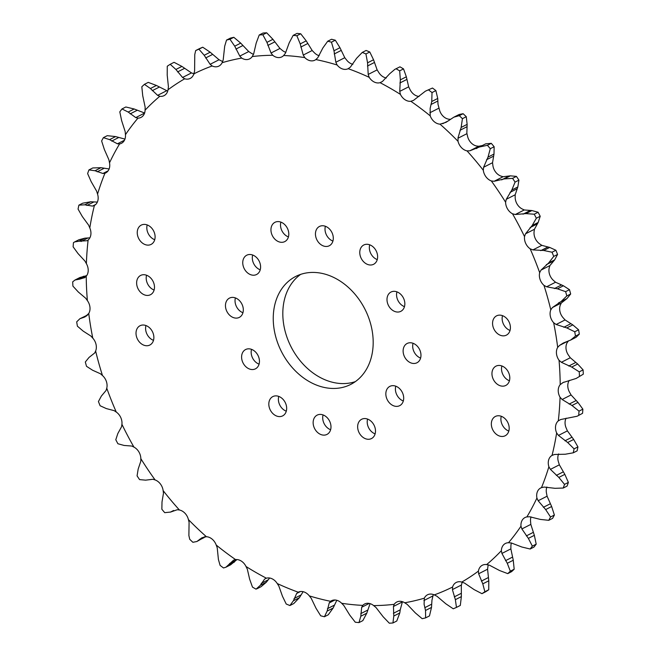 <?xml version="1.0" encoding="UTF-8"?>
<svg xmlns="http://www.w3.org/2000/svg" width="656" height="656" viewBox="0 0 656 656"><rect width="100%" height="100%" fill="white"/><g stroke="black" fill="none" stroke-linecap="round" stroke-linejoin="round"><path stroke-width="0.98" d="M491.336 423.833A10.824 8.364 -117 0 0 495.977 433.985A10.824 8.364 -117 0 0 505.177 435.756A10.824 8.364 -117 0 0 509.187 428.393A10.824 8.364 -117 0 0 504.546 418.241A10.824 8.364 -117 0 0 495.346 416.47A10.824 8.364 -117 0 0 491.336 423.833M501.274 416.281A10.824 8.364 -117 0 0 500.897 418.963A10.824 8.364 -117 0 0 508.818 431.074M492.566 323.211A10.824 8.364 -117 0 0 497.207 333.363A10.824 8.364 -117 0 0 506.407 335.134A10.824 8.364 -117 0 0 510.417 327.77A10.824 8.364 -117 0 0 505.776 317.619A10.824 8.364 -117 0 0 496.576 315.848A10.824 8.364 -117 0 0 492.566 323.211M502.504 315.659A10.824 8.364 -117 0 0 502.127 318.34A10.824 8.364 -117 0 0 510.048 330.452M137.243 232.478A10.824 8.364 -117 0 0 141.885 242.63A10.824 8.364 -117 0 0 151.085 244.409A10.824 8.364 -117 0 0 155.103 237.037A10.824 8.364 -117 0 0 150.462 226.894A10.824 8.364 -117 0 0 141.253 225.115A10.824 8.364 -117 0 0 137.243 232.478M147.182 224.926A10.824 8.364 -117 0 0 146.813 227.607A10.824 8.364 -117 0 0 154.726 239.719M491.951 373.526A10.824 8.364 -117 0 0 496.592 383.67A10.824 8.364 -117 0 0 505.792 385.449A10.824 8.364 -117 0 0 509.802 378.086A10.824 8.364 -117 0 0 505.161 367.934A10.824 8.364 -117 0 0 495.961 366.155A10.824 8.364 -117 0 0 491.951 373.526M501.889 365.966A10.824 8.364 -117 0 0 501.512 368.647A10.824 8.364 -117 0 0 509.433 380.767M136.628 282.793A10.824 8.364 -117 0 0 141.27 292.945A10.824 8.364 -117 0 0 150.47 294.716A10.824 8.364 -117 0 0 154.488 287.353A10.824 8.364 -117 0 0 149.847 277.201A10.824 8.364 -117 0 0 140.646 275.43A10.824 8.364 -117 0 0 136.628 282.793M146.567 275.233A10.824 8.364 -117 0 0 146.198 277.914A10.824 8.364 -117 0 0 154.111 290.034M136.013 333.1A10.824 8.364 -117 0 0 140.655 343.252A10.824 8.364 -117 0 0 149.863 345.023A10.824 8.364 -117 0 0 153.873 337.66A10.824 8.364 -117 0 0 149.232 327.508A10.824 8.364 -117 0 0 140.031 325.737A10.824 8.364 -117 0 0 136.013 333.1M145.952 325.548A10.824 8.364 -117 0 0 145.583 328.23A10.824 8.364 -117 0 0 153.496 340.341M225.459 305.475A10.824 8.364 -117 0 0 230.1 315.626A10.824 8.364 -117 0 0 239.301 317.397A10.824 8.364 -117 0 0 243.319 310.034A10.824 8.364 -117 0 0 238.677 299.882A10.824 8.364 -117 0 0 229.469 298.111A10.824 8.364 -117 0 0 225.459 305.475M235.397 297.922A10.824 8.364 -117 0 0 235.028 300.604A10.824 8.364 -117 0 0 242.941 312.715M268.812 403.957A10.824 8.364 -117 0 0 273.454 414.108A10.824 8.364 -117 0 0 282.654 415.879A10.824 8.364 -117 0 0 286.664 408.516A10.824 8.364 -117 0 0 282.023 398.364A10.824 8.364 -117 0 0 272.822 396.593A10.824 8.364 -117 0 0 268.812 403.957M278.751 396.404A10.824 8.364 -117 0 0 278.374 399.086A10.824 8.364 -117 0 0 286.295 411.197M357.643 426.638A10.824 8.364 -117 0 0 362.284 436.789A10.824 8.364 -117 0 0 371.485 438.561A10.824 8.364 -117 0 0 375.494 431.197A10.824 8.364 -117 0 0 370.853 421.045A10.824 8.364 -117 0 0 361.653 419.274A10.824 8.364 -117 0 0 357.643 426.638M367.581 419.086A10.824 8.364 -117 0 0 367.204 421.767A10.824 8.364 -117 0 0 375.117 433.878M403.12 350.837A10.824 8.364 -117 0 0 407.761 360.989A10.824 8.364 -117 0 0 416.962 362.768A10.824 8.364 -117 0 0 420.972 355.396A10.824 8.364 -117 0 0 416.339 345.253A10.824 8.364 -117 0 0 407.13 343.473A10.824 8.364 -117 0 0 403.12 350.837M413.059 343.285A10.824 8.364 -117 0 0 412.681 345.966A10.824 8.364 -117 0 0 420.603 358.078M359.767 252.355A10.824 8.364 -117 0 0 364.408 262.507A10.824 8.364 -117 0 0 373.617 264.286A10.824 8.364 -117 0 0 377.626 256.914A10.824 8.364 -117 0 0 372.985 246.771A10.824 8.364 -117 0 0 363.785 244.991A10.824 8.364 -117 0 0 359.767 252.355M369.705 244.803A10.824 8.364 -117 0 0 369.336 247.484A10.824 8.364 -117 0 0 377.249 259.596M270.944 229.674A10.824 8.364 -117 0 0 275.577 239.825A10.824 8.364 -117 0 0 284.786 241.597A10.824 8.364 -117 0 0 288.796 234.233A10.824 8.364 -117 0 0 284.155 224.081A10.824 8.364 -117 0 0 274.954 222.31A10.824 8.364 -117 0 0 270.944 229.674M280.883 222.122A10.824 8.364 -117 0 0 280.506 224.803A10.824 8.364 -117 0 0 288.419 236.914M332.92 241.064A10.824 8.364 63 0 1 325.007 228.952A10.824 8.364 63 0 1 325.384 226.271M333.297 238.382A10.824 8.364 63 0 1 329.287 245.754A10.824 8.364 63 0 1 320.087 243.975A10.824 8.364 63 0 1 315.446 233.823A10.824 8.364 63 0 1 319.456 226.459A10.824 8.364 63 0 1 328.656 228.231A10.824 8.364 63 0 1 333.297 238.382M404.465 306.647A10.824 8.364 63 0 1 396.552 294.536A10.824 8.364 63 0 1 396.929 291.854M404.842 303.966A10.824 8.364 63 0 1 400.832 311.329A10.824 8.364 63 0 1 391.632 309.558A10.824 8.364 63 0 1 386.991 299.407A10.824 8.364 63 0 1 391.001 292.043A10.824 8.364 63 0 1 400.201 293.814A10.824 8.364 63 0 1 404.842 303.966M403.317 400.98A10.824 8.364 63 0 1 395.396 388.869A10.824 8.364 63 0 1 395.773 386.187M403.694 398.299A10.824 8.364 63 0 1 399.676 405.662A10.824 8.364 63 0 1 390.476 403.891A10.824 8.364 63 0 1 385.835 393.739A10.824 8.364 63 0 1 389.844 386.376A10.824 8.364 63 0 1 399.053 388.147A10.824 8.364 63 0 1 403.694 398.299M330.616 429.729A10.824 8.364 63 0 1 322.703 417.618A10.824 8.364 63 0 1 323.08 414.936M330.993 427.048A10.824 8.364 63 0 1 326.983 434.411A10.824 8.364 63 0 1 317.783 432.64A10.824 8.364 63 0 1 313.142 422.489A10.824 8.364 63 0 1 317.151 415.125A10.824 8.364 63 0 1 326.352 416.896A10.824 8.364 63 0 1 330.993 427.048M259.071 364.146A10.824 8.364 63 0 1 251.158 352.034A10.824 8.364 63 0 1 251.535 349.353M259.448 361.464A10.824 8.364 63 0 1 255.438 368.836A10.824 8.364 63 0 1 246.238 367.057A10.824 8.364 63 0 1 241.597 356.905A10.824 8.364 63 0 1 245.606 349.541A10.824 8.364 63 0 1 254.807 351.313A10.824 8.364 63 0 1 259.448 361.464M260.227 269.813A10.824 8.364 63 0 1 252.306 257.701A10.824 8.364 63 0 1 252.683 255.02M260.604 267.131A10.824 8.364 63 0 1 256.586 274.503A10.824 8.364 63 0 1 247.386 272.724A10.824 8.364 63 0 1 242.745 262.572A10.824 8.364 63 0 1 246.754 255.209A10.824 8.364 63 0 1 255.963 256.988A10.824 8.364 63 0 1 260.604 267.131M373.182 343.195A60.59 46.822 63 0 1 350.73 384.424A60.59 46.822 63 0 1 299.226 374.486A60.59 46.822 63 0 1 273.249 317.676A60.59 46.822 63 0 1 295.708 276.455A60.59 46.822 63 0 1 347.213 286.385A60.59 46.822 63 0 1 373.182 343.195M300.669 274.372A60.59 46.822 -117 0 0 282.818 312.805A60.59 46.822 -117 0 0 355.331 381.628M400.25 609.793L402.374 601.921L393.444 606.472L393.805 616.017L392.928 622.979L396.773 621.011L399.791 612.966L400.25 609.793M392.928 622.979A307.557 237.661 -117 0 1 389.32 623.2L383.079 616.681L376.036 607.554L373.666 605.595A287.361 222.056 -117 0 0 394.207 604.324A10.988 8.487 63 0 1 396.782 602.019A10.988 8.487 63 0 1 404.727 602.782L407.269 604.447L415.289 612.868L422.177 618.69A307.557 237.661 -117 0 0 425.621 617.878L429.475 615.918L431.509 607.415L431.951 600.273L433.313 594.516M404.727 602.782A287.361 222.056 -117 0 0 424.334 598.174L424.096 604.283L425.523 610.465L425.621 617.878M424.334 598.174A10.988 8.487 63 0 1 427.515 594.787A10.988 8.487 63 0 1 434.264 594.902L436.945 596.238L445.818 603.782L453.247 608.784A307.557 237.661 -117 0 0 456.461 607.407L460.315 605.439L461.365 596.624L461.324 585.546L462.144 582.159M434.264 594.902A287.361 222.056 -117 0 0 452.574 587.03L452.517 590.039L455.371 599.674L456.461 607.407M481.947 593.672A307.557 237.661 -117 0 0 484.874 591.745L488.728 589.777A307.557 237.661 -117 0 1 485.801 591.704L481.947 593.672L474.091 589.588L464.514 583.077L461.742 582.093A287.361 222.056 -117 0 0 478.413 571.114A10.988 8.487 63 0 1 482.349 565.234A10.988 8.487 63 0 1 486.637 564.595A287.361 222.056 -117 0 0 501.356 550.704A10.988 8.487 63 0 1 505.423 543.463A10.988 8.487 63 0 1 508.49 542.733A287.361 222.056 -117 0 0 520.979 526.194L521.889 528.941L528.367 538.379L532.344 546.112L536.198 544.152L534.353 535.329L530.819 524.39L530.548 521.323A10.988 8.487 63 0 1 530.499 520.142A10.988 8.487 63 0 1 531.048 516.887M507.744 573.623A307.557 237.661 -117 0 0 510.327 571.179L514.181 569.219A307.557 237.661 -117 0 1 511.59 571.655L507.744 573.623L499.593 570.54L489.45 565.201L486.637 564.595M488.728 589.777L488.786 580.798L487.572 569.219L487.974 566.235A10.988 8.487 63 0 1 488.294 564.865M478.413 571.114L478.642 573.77L482.791 583.856L484.874 591.745M536.198 544.152A307.557 237.661 -117 0 1 534.009 547.055L530.155 549.015L521.84 547.014L511.295 542.955L508.49 542.733M514.181 569.219L513.263 560.24L510.86 548.883L510.917 545.833A10.988 8.487 63 0 1 511.401 542.979M501.356 550.704L501.922 553.434L507.277 563.291L510.327 571.179M554.377 515.034A307.557 237.661 -117 0 1 552.614 518.347L548.76 520.315L540.421 519.429L529.646 516.748L526.883 516.92A287.361 222.056 -117 0 0 536.92 498.043L538.158 500.749L545.661 509.573L550.523 516.994L554.377 515.034L551.647 506.522L547.088 496.198L546.489 493.173A10.988 8.487 63 0 1 546.235 490.557A10.988 8.487 63 0 1 546.883 487.023M520.979 526.194A10.988 8.487 63 0 1 520.938 525.021A10.988 8.487 63 0 1 525.005 517.543A10.988 8.487 63 0 1 526.883 516.92M568.375 482.414A307.557 237.661 -117 0 1 567.079 486.08L563.225 488.048L554.992 488.31L544.16 487.064L541.487 487.629A287.361 222.056 -117 0 0 548.883 466.769L550.425 469.376L558.846 477.42L564.521 484.382L568.375 482.414L564.841 474.37L559.355 464.825L558.445 461.89A10.988 8.487 63 0 1 557.821 457.847A10.988 8.487 63 0 1 558.641 453.919M536.92 498.043A10.988 8.487 63 0 1 536.674 495.428A10.988 8.487 63 0 1 540.741 487.957A10.988 8.487 63 0 1 541.487 487.629M577.936 446.908A307.557 237.661 -117 0 1 577.124 450.852L573.27 452.812L565.275 454.231L554.558 454.46L552.032 455.412A287.361 222.056 -117 0 0 556.641 432.952L558.469 435.42L567.678 442.505L574.082 448.868L577.936 446.908L573.672 439.454L567.399 430.869L566.202 428.073A10.988 8.487 63 0 1 565.054 422.636A10.988 8.487 63 0 1 566.128 418.175M552.377 455.231L552.032 455.412A10.988 8.487 63 0 0 548.26 462.726A10.988 8.487 63 0 0 548.883 466.769M577.206 416.191L582.561 413.313L577.091 416.248L560.659 419.537L558.305 420.865A287.361 222.056 -117 0 0 560.052 397.224L562.135 399.504L571.991 405.49L579.018 411.123L582.872 409.164L577.977 402.44L571.064 394.945L569.613 392.354A10.988 8.487 63 0 1 567.784 385.572A10.988 8.487 63 0 1 569.301 380.382M556.641 432.952A10.988 8.487 63 0 1 555.493 427.515A10.988 8.487 63 0 1 558.305 420.865M576.157 378.455L583.299 374.166L576.157 378.455L563.16 382.514L560.199 384.637A287.361 222.056 -117 0 0 559.043 360.259L561.356 362.292L571.704 367.057L579.24 371.845L583.094 369.886L577.69 364.006L570.285 357.741L568.613 355.38A10.988 8.487 63 0 1 565.972 347.344A10.988 8.487 63 0 1 567.251 342.53L568.498 340.841M560.052 397.224A10.988 8.487 63 0 1 558.223 390.443A10.988 8.487 63 0 1 560.199 384.637M570.679 340.046L576.116 337.274L579.314 334.142L575.46 336.11L570.679 340.046L563.324 343.006L559.568 345.4L557.682 347.401A287.361 222.056 -117 0 0 553.648 322.727L556.149 324.49L566.817 327.926L574.746 331.772L578.6 329.812L572.803 324.876L565.078 319.931L563.217 317.857A10.988 8.487 63 0 1 559.65 308.673A10.988 8.487 63 0 1 560.363 304.974L561.331 302.998L566.981 298.554L570.679 293.986A307.557 237.661 -117 0 0 569.482 289.681L563.414 285.77L555.542 282.236L553.525 280.473A10.988 8.487 63 0 1 548.924 270.272A10.988 8.487 63 0 1 549.236 267.804L549.908 265.582L554.664 259.883L557.567 254.446A307.557 237.661 -117 0 0 555.894 250.256L549.695 247.427L541.84 245.352L539.724 243.934A10.988 8.487 63 0 1 534.009 232.855A10.988 8.487 63 0 1 534.082 231.707L534.427 229.28L538.174 222.45L540.208 216.259A307.557 237.661 -117 0 0 538.1 212.257L531.901 210.551L524.242 209.961L522.069 208.911A10.988 8.487 63 0 1 515.173 197.358L515.181 194.775L517.822 186.96L518.929 180.129A307.557 237.661 -117 0 0 516.42 176.39L510.368 175.841L503.078 176.726L500.889 176.062A10.988 8.487 63 0 1 492.869 165.402L492.541 162.713L493.993 154.062L494.14 146.739A307.557 237.661 -117 0 0 491.278 143.336L485.67 143.844L479.503 146.985L487.424 145.296L491.278 143.336M559.043 360.259A10.988 8.487 63 0 1 556.411 352.223A10.988 8.487 63 0 1 557.682 347.401M570.679 293.986L566.825 295.954L560.995 301.604L552.401 307.549L550.802 309.845A287.361 222.056 -117 0 0 543.963 285.352L546.604 286.787L557.428 288.82L565.628 291.649L569.482 289.681M553.648 322.727A10.988 8.487 63 0 1 550.081 313.543A10.988 8.487 63 0 1 550.802 309.845M557.567 254.446L553.713 256.406L548.678 262.933L540.97 270.133L539.675 272.675A287.361 222.056 -117 0 0 530.163 248.804L532.91 249.903L543.709 250.477L552.04 252.216L555.894 250.256M543.963 285.352A10.988 8.487 63 0 1 539.363 275.143A10.988 8.487 63 0 1 539.675 272.675M540.208 216.259L536.354 218.218L532.188 225.5L525.497 233.831L524.521 236.578A287.361 222.056 -117 0 0 512.508 213.782L515.313 214.512L525.915 213.61L534.246 214.217L538.1 212.257M530.163 248.804A10.988 8.487 63 0 1 524.447 237.726A10.988 8.487 63 0 1 524.521 236.578M518.929 180.129L515.083 182.097L511.836 190.01L506.252 199.326L505.612 202.228A287.361 222.056 -117 0 0 491.328 180.941L494.14 181.277L504.382 178.891L512.574 178.358L516.42 176.39M494.14 146.739L490.286 148.707L488.007 157.112L483.603 167.264L483.308 170.273A287.361 222.056 -117 0 0 467.015 150.872L469.794 150.823L479.503 146.985M482.381 145.517L478.724 146.272L476.576 146.001A10.988 8.487 63 0 1 467.589 136.423L466.851 133.217L467.129 124.378L466.285 116.711A307.557 237.661 -117 0 0 463.12 113.701L459.126 114.488L453.96 117.121M466.285 116.711L462.431 118.67L461.143 127.428L458.044 137.703L458.019 141.294A287.361 222.056 -117 0 0 440.02 124.156L445.99 122.344L453.845 117.178L459.266 115.661L463.12 113.701M450.623 119.318L449.581 119.277A10.988 8.487 63 0 1 439.791 110.971L438.011 104.353L437.732 98.457L435.887 90.594A307.557 237.661 -117 0 0 432.484 88.035L425.375 91.184L432.484 88.035M435.887 90.594L432.033 92.562L431.746 101.516L430.156 108.355L430.221 115.85A287.361 222.056 -117 0 0 410.853 101.278L413.452 100.425M419.077 96.44A10.988 8.487 63 0 1 410 89.519L408.672 86.838L406.343 76.793L403.522 68.888A307.557 237.661 -117 0 0 399.947 66.83L394.871 69.339L399.947 66.83M403.522 68.888L399.668 70.848L400.357 79.843L399.734 91.389L400.431 94.39A287.361 222.056 -117 0 0 380.054 82.672L382.464 81.459L389.713 73.726L394.871 69.339M262.835 34.76L266.935 42.369L271.035 53.005L272.773 55.276A287.361 222.056 -117 0 0 252.232 56.547L253.626 54.079L256.209 43.017L259.227 34.989L263.072 33.021A307.557 237.661 -117 0 1 266.68 32.8L262.835 34.76A307.557 237.661 -117 0 0 259.227 34.989M229.969 39.27L234.725 46.182L239.793 56.104L241.711 58.089A287.361 222.056 -117 0 0 222.105 62.705L223.179 60.016L224.696 46.174L226.525 40.082L230.379 38.122A307.557 237.661 -117 0 1 233.823 37.31L229.969 39.27A307.557 237.661 -117 0 0 226.525 40.082M198.899 49.175L204.196 55.268L210.117 64.313L212.167 65.969A287.361 222.056 -117 0 0 193.856 73.841L194.602 70.979L194.766 54.555L195.685 50.561L199.539 48.593A307.557 237.661 -117 0 1 202.753 47.216L198.899 49.175A307.557 237.661 -117 0 0 195.685 50.561M167.214 75.202L167.272 66.223A307.557 237.661 -117 0 1 170.199 64.296L175.915 69.47L182.557 77.474L184.697 78.786A287.361 222.056 -117 0 0 168.026 89.765L168.428 86.781L167.214 75.202M173.594 510.491L170.511 512.065L164.722 512.664A307.557 237.661 -117 0 1 161.86 509.261L162.007 501.938L163.459 493.287L163.131 490.598A287.361 222.056 -117 0 0 179.424 509.999L177.276 509.728L170.33 512.156L173.619 510.483M189.715 539.289L188.887 535.55L189.084 522.315L188.411 519.577A287.361 222.056 -117 0 0 206.419 536.723L202.032 537.723L196.874 541.512L192.88 542.299A307.557 237.661 -117 0 1 189.715 539.289M233.634 560.109L225.926 567.21L223.516 567.965A307.557 237.661 -117 0 1 220.113 565.406L218.423 559.56L217.218 547.768L216.209 545.029A287.361 222.056 -117 0 0 235.586 559.593L233.618 560.126M252.478 587.112L249.657 579.223L247.328 569.162L246 566.481A287.361 222.056 -117 0 0 266.385 578.198L264.606 579.1L260.301 585.324L256.053 589.17A307.557 237.661 -117 0 1 252.478 587.112M222.687 61.484A10.988 8.487 63 0 1 221.736 61.098L219.055 59.762L210.182 52.218L202.753 47.216M253.536 54.292A10.988 8.487 63 0 1 251.273 53.218L248.731 51.553L240.711 43.132L233.823 37.31M285.885 52.349A10.988 8.487 63 0 1 282.334 50.405L279.964 48.446L272.921 39.319L266.68 32.8M319.201 55.711A10.988 8.487 63 0 1 314.339 52.718L312.182 50.512L306.213 40.861L300.719 33.776A307.557 237.661 -117 0 0 297.02 33.407L293.166 35.367A307.557 237.661 -117 0 1 296.865 35.736L300.218 43.911L303.244 55.063L304.778 57.597A287.361 222.056 -117 0 0 283.679 55.498L285.376 53.284L289.214 42.812L293.166 35.367M352.887 64.313A10.988 8.487 63 0 1 346.68 60.114L344.777 57.703L339.964 47.716L335.306 40.205A307.557 237.661 -117 0 0 331.567 39.253L327.721 41.221A307.557 237.661 -117 0 1 331.452 42.173L333.978 50.766L335.839 62.254L337.118 64.993A287.361 222.056 -117 0 0 315.872 59.565L317.832 57.654L322.883 47.937L327.721 41.221M386.359 77.982A10.988 8.487 63 0 1 378.766 72.463L377.134 69.889L373.551 59.77L369.787 51.988A307.557 237.661 -117 0 0 366.097 50.463L362.243 52.431A307.557 237.661 -117 0 1 365.933 53.948L367.557 62.82L368.205 74.44L369.205 77.334A287.361 222.056 -117 0 0 348.197 68.683L348.238 68.659M298.209 592.212L296.668 593.45L293.421 600.748L289.903 605.537A307.557 237.661 -117 0 1 286.213 604.012L282.449 596.23L278.866 586.111L277.234 583.537A287.361 222.056 -117 0 0 298.242 592.196A10.988 8.487 63 0 1 309.32 595.886A287.361 222.056 -117 0 0 330.567 601.306A10.988 8.487 63 0 1 331.518 600.716A10.988 8.487 63 0 1 341.661 603.282L343.818 605.488L349.787 615.139L355.281 622.224A307.557 237.661 -117 0 0 358.98 622.593L362.834 620.633L366.786 613.188L370 603.864M582.561 413.313A307.557 237.661 -117 0 0 582.872 409.164M583.299 374.166A307.557 237.661 -117 0 0 583.094 369.886M579.314 334.142A307.557 237.661 -117 0 0 578.6 329.812M194.258 73.907L191.486 72.923L181.909 66.412L174.053 62.328L170.199 64.296M167.706 91.135L156.407 85.46L148.256 82.377L144.41 84.345A307.557 237.661 -117 0 0 141.819 86.781L142.737 95.76L145.14 107.117L145.083 110.167A10.988 8.487 63 0 1 141.015 117.408A10.988 8.487 63 0 1 137.949 118.137A287.361 222.056 -117 0 0 125.452 134.677L125.181 131.61L121.647 120.671L119.802 111.848A307.557 237.661 -117 0 1 121.991 108.945L128.174 112.045L135.767 117.596L137.949 118.137M144.705 113.045L134.16 108.986L125.845 106.985L121.991 108.945M124.952 139.113L115.579 136.571L107.24 135.685L103.386 137.653A307.557 237.661 -117 0 0 101.623 140.966L104.353 149.478L108.912 159.802L109.511 162.827A10.988 8.487 63 0 1 105.69 172.922A10.988 8.487 63 0 1 104.944 173.241A287.361 222.056 -117 0 0 97.555 194.11L96.645 191.175L91.159 181.63L87.625 173.586A307.557 237.661 -117 0 1 88.921 169.92L95.022 170.74L102.91 173.487L104.944 173.241M109.117 168.977L101.008 167.69L92.775 167.952L88.921 169.92M97.359 202.081L90.725 201.769L82.73 203.188L78.876 205.148A307.557 237.661 -117 0 0 78.064 209.092L82.328 216.546L88.601 225.131L89.798 227.927A10.988 8.487 63 0 1 88.134 240.006A287.361 222.056 -117 0 0 86.387 263.646L84.936 261.055L78.023 253.56L73.128 246.836A307.557 237.661 -117 0 1 73.439 242.687L74.612 241.941L78.933 241.219L87.125 240.711M89.872 237.825L84.919 238.169L78.909 239.752L74.694 241.9M79.737 279.128L86.567 275.643L79.843 277.545L74.997 280.014L79.737 279.128L84.731 277.595L86.231 276.233A287.361 222.056 -117 0 0 87.387 300.62L85.715 298.259L78.31 291.994L72.906 286.114A307.557 237.661 -117 0 1 72.701 281.834L74.997 280.014M87.683 314.987L79.884 318.726L84.944 316.938L88.749 313.47A287.361 222.056 -117 0 0 92.783 338.143L90.922 336.069L83.197 331.124L77.4 326.188A307.557 237.661 -117 0 1 76.686 321.858L79.884 318.726M196.948 541.471L205.377 536.682M225.926 567.21L230.625 564.816L236.455 560.019L229.616 563.496M256.963 588.785L261.129 586.661L266.287 582.274L269.641 578.018M289.903 605.537L293.757 603.569L299.407 597.698L303.113 591.687M530.155 549.015A307.557 237.661 -117 0 0 532.344 546.112M548.76 520.315A307.557 237.661 -117 0 0 550.523 516.994M563.225 488.048A307.557 237.661 -117 0 0 564.521 484.382M573.27 452.812A307.557 237.661 -117 0 0 574.082 448.868M578.715 415.273A307.557 237.661 -117 0 0 579.018 411.123M579.445 376.134A307.557 237.661 -117 0 0 579.24 371.845M575.46 336.11A307.557 237.661 -117 0 0 574.746 331.772M566.825 295.954A307.557 237.661 -117 0 0 565.628 291.649M553.713 256.406A307.557 237.661 -117 0 0 552.04 252.216M536.354 218.218A307.557 237.661 -117 0 0 534.246 214.217M515.083 182.097A307.557 237.661 -117 0 0 512.574 178.358M490.286 148.707A307.557 237.661 -117 0 0 487.424 145.296M462.431 118.67A307.557 237.661 -117 0 0 459.266 115.661M432.033 92.562A307.557 237.661 -117 0 0 428.639 90.003M399.668 70.848A307.557 237.661 -117 0 0 396.093 68.79M369.787 51.988L365.933 53.948M335.306 40.205L331.452 42.173M300.719 33.776L296.865 35.736M92.783 338.143A10.988 8.487 63 0 1 95.637 351.026L94.669 353.002L89.019 357.446L85.321 362.014A307.557 237.661 -117 0 0 86.518 366.319L92.586 370.23L100.458 373.764L102.475 375.527A10.988 8.487 63 0 1 106.764 388.196A287.361 222.056 -117 0 0 116.276 412.066L114.16 410.648L106.305 408.573L100.106 405.744A307.557 237.661 -117 0 1 98.433 401.554L101.336 396.117L106.092 390.418L106.764 388.196M116.276 412.066A10.988 8.487 63 0 1 121.918 424.293L121.573 426.72L117.826 433.55L115.792 439.741A307.557 237.661 -117 0 0 117.9 443.743L124.099 445.449L131.758 446.039L133.931 447.089A10.988 8.487 63 0 1 140.827 458.642A287.361 222.056 -117 0 0 155.111 479.938L152.922 479.274L145.632 480.159L139.58 479.61A307.557 237.661 -117 0 1 137.071 475.871L138.178 469.04L140.819 461.225L140.827 458.642M341.661 603.282A287.361 222.056 -117 0 0 362.752 605.381L361.694 607.267L360.8 616.238L358.98 622.593M394.207 604.324L393.444 606.472M476.518 148.584L476.945 148.354M413.485 100.409L425.375 91.184M337.118 64.993A10.988 8.487 63 0 0 348.197 68.683L350.394 67.109L356.593 58.302L362.243 52.431M144.41 84.345L150.421 88.511L157.62 95.35L159.802 96.284A287.361 222.056 -117 0 0 145.083 110.167M103.386 137.653L109.593 139.621L117.416 143.803L119.548 143.959A287.361 222.056 -117 0 0 109.511 162.827M78.876 205.148L84.739 204.82L92.512 206.099L94.407 205.459A287.361 222.056 -117 0 0 89.798 227.927M94.144 205.607L94.407 205.459A10.988 8.487 63 0 0 97.555 194.11M87.683 240.367L88.134 240.006M84.148 277.914L84.731 277.595M95.637 351.026A287.361 222.056 -117 0 0 102.475 375.527M121.918 424.293A287.361 222.056 -117 0 0 133.931 447.089M362.752 605.381A10.988 8.487 63 0 1 364.58 604.012A10.988 8.487 63 0 1 373.666 605.595M452.574 587.03A10.988 8.487 63 0 1 456.215 582.454A10.988 8.487 63 0 1 461.742 582.093M512.508 213.782A10.988 8.487 63 0 1 505.612 202.228M491.328 180.941A10.988 8.487 63 0 1 483.308 170.273M467.015 150.872A10.988 8.487 63 0 1 458.019 141.294M440.02 124.156A10.988 8.487 63 0 1 430.221 115.85M410.853 101.278A10.988 8.487 63 0 1 400.431 94.39M380.054 82.672A10.988 8.487 63 0 1 369.205 77.334M315.872 59.565A10.988 8.487 63 0 1 314.921 60.155A10.988 8.487 63 0 1 304.778 57.597M283.679 55.498A10.988 8.487 63 0 1 281.859 56.867A10.988 8.487 63 0 1 272.773 55.276M252.232 56.547A10.988 8.487 63 0 1 249.657 58.86A10.988 8.487 63 0 1 241.711 58.089M222.105 62.705A10.988 8.487 63 0 1 218.924 66.084A10.988 8.487 63 0 1 212.167 65.969M193.856 73.841A10.988 8.487 63 0 1 190.215 78.425A10.988 8.487 63 0 1 184.697 78.786M168.026 89.765A10.988 8.487 63 0 1 164.09 95.637A10.988 8.487 63 0 1 159.802 96.284M125.452 134.677A10.988 8.487 63 0 1 121.426 143.328A10.988 8.487 63 0 1 119.548 143.959M86.387 263.646A10.988 8.487 63 0 1 86.231 276.233M87.387 300.62A10.988 8.487 63 0 1 88.749 313.47M155.111 479.938A10.988 8.487 63 0 1 163.131 490.598M179.424 509.999A10.988 8.487 63 0 1 188.411 519.577M206.419 536.723A10.988 8.487 63 0 1 216.209 545.029M235.586 559.593A10.988 8.487 63 0 1 246 566.481M266.385 578.198A10.988 8.487 63 0 1 277.234 583.537M309.32 595.886L311.223 598.297L316.036 608.284L320.694 615.795A307.557 237.661 -117 0 0 324.433 616.747L328.279 614.779L333.117 608.063L336.799 600.289M330.567 601.306L329.238 602.897L327.131 611.113L324.433 616.747M423.891 600.543L432.821 595.984M452.468 589.572L461.398 585.021M562.331 382.956L564.029 382.095M559.568 345.4L567.801 341.202M552.401 307.549L561.331 302.998M540.97 270.133L549.908 265.582M525.497 233.831L534.427 229.28M506.252 199.326L515.181 194.775M483.603 167.264L492.541 162.713M459.987 130.29L466.818 126.805M430.926 104.542L437.765 101.057M399.889 82.992L406.728 79.507M296.668 593.45L300.415 591.54M294.06 598.534L300.891 595.049M293.421 600.748L299.407 597.698M260.301 585.324L266.287 582.274M261.244 583.381L268.083 579.896M264.606 579.1L266.336 578.215M228.378 565.144L234.372 562.094M198.268 540.569L204.254 537.518M199.752 539.265L204.631 536.78M82.984 317.709L86.748 315.79M81.09 318.25L87.076 315.2M77.703 279.267L83.697 276.217M81.049 241.49L87.888 238.005M78.933 241.219L84.919 238.169M92.512 206.099L95.735 204.451M86.895 205.5L93.734 202.015M84.739 204.82L90.725 201.769M102.91 173.487L108.109 170.839M97.178 171.823L104.017 168.338M95.022 170.74L101.008 167.69M117.416 143.803L124.484 140.204M111.692 141.089L118.531 137.604M109.593 139.621L115.579 136.571M135.767 117.596L144.566 113.111M130.175 113.865L137.006 110.38M128.174 112.045L134.16 108.986M157.62 95.35L166.55 90.799M152.274 90.659L159.113 87.182M150.421 88.511L156.407 85.46M182.557 77.474L191.486 72.923M177.587 71.914L184.426 68.429M175.915 69.47L181.909 66.412M210.117 64.313L219.055 59.762M205.64 57.974L212.47 54.489M204.196 55.268L210.182 52.218M239.793 56.104L248.731 51.553M235.906 49.093L242.736 45.608M234.725 46.182L240.711 43.132M271.035 53.005L279.964 48.446M267.82 45.436L274.659 41.951M266.935 42.369L272.921 39.319M303.244 55.063L312.182 50.512M300.792 47.076L307.631 43.591M300.218 43.911L306.213 40.861M335.839 62.254L344.777 57.703M334.216 53.989L341.046 50.504M333.978 50.766L339.964 47.716M368.205 74.44L377.134 69.889M367.45 66.035L374.289 62.55M367.557 62.82L373.551 59.77M399.734 91.389L408.672 86.838M400.357 79.843L406.343 76.793M442.718 123.705L449.04 120.483M429.844 112.783L438.782 108.232M431.746 101.516L437.732 98.457M469.794 150.823L478.724 146.272M457.978 138.236L466.916 133.685M461.143 127.428L467.129 124.378M504.382 178.891L510.368 175.841M501.643 179.875L508.474 176.39M494.14 181.277L503.078 176.726M486.522 159.752L493.353 156.267M488.007 157.112L493.993 154.062M525.915 213.61L531.901 210.551M523.037 214.184L529.876 210.699M515.313 214.512L524.242 209.961M510.032 192.388L516.871 188.903M511.836 190.01L517.822 186.96M543.709 250.477L549.695 247.427M540.741 250.649L547.58 247.164M532.91 249.903L541.84 245.352M530.097 227.575L536.936 224.09M532.188 225.5L538.174 222.45M557.428 288.82L563.414 285.77M554.418 288.583L561.257 285.098M546.604 286.787L555.542 282.236M546.333 264.671L553.172 261.186M548.678 262.933L554.664 259.883M566.817 327.926L572.803 324.876M563.816 327.278L570.646 323.802M556.149 324.49L565.078 319.931M558.436 302.974L565.275 299.489M560.995 301.604L566.981 298.554M571.704 367.057L577.69 364.006M568.752 366.032L575.591 362.547M561.356 362.292L570.285 357.741M571.991 405.49L577.977 402.44M569.137 404.104L575.976 400.619M562.135 399.504L571.064 394.945M567.678 442.505L573.672 439.454M564.972 440.791L571.811 437.306M558.469 435.42L567.399 430.869M558.846 477.42L564.841 474.37M556.329 475.403L563.168 471.918M550.425 469.376L559.355 464.825M545.661 509.573L551.647 506.522M543.365 507.309L550.204 503.824M538.158 500.749L547.088 496.198M528.367 538.379L534.353 535.329M526.333 535.903L533.164 532.426M521.889 528.941L530.819 524.39M507.277 563.291L513.263 560.24M505.538 560.659L512.369 557.182M501.922 553.434L510.86 548.883M482.791 583.856L488.786 580.798M481.373 581.118L488.203 577.633M478.642 573.77L487.572 569.219M455.371 599.674L461.365 596.624M454.28 596.886L461.119 593.401M425.523 610.465L431.509 607.415M424.785 607.686L431.615 604.201M393.805 616.017L399.791 612.966M393.411 613.303L400.25 609.818M360.8 616.238L366.786 613.188M360.759 613.639L367.598 610.154M361.694 607.267L369.221 603.43M329.238 602.897L334.929 599.994M327.434 608.686L334.273 605.201M327.131 611.113L333.117 608.063"/></g></svg>
